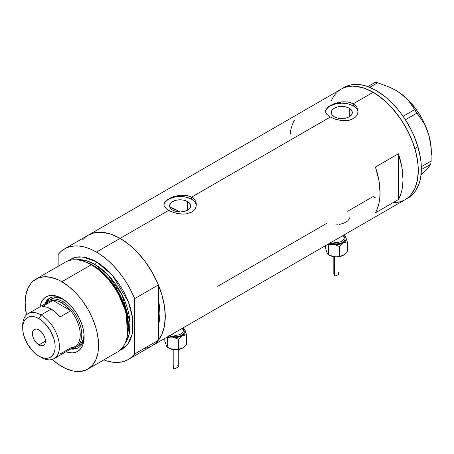 <?xml version="1.0" encoding="UTF-8"?>
<svg xmlns="http://www.w3.org/2000/svg" width="454" height="454" viewBox="0 0 454 454"><rect width="100%" height="100%" fill="white"/><g stroke="black" fill="none" stroke-linecap="round" stroke-linejoin="round"><path stroke-width="0.68" d="M187.559 201.57L187.559 210.162L184.142 211.479L180.113 211.944L176.084 211.479L172.668 210.162A10.527 6.078 180 0 1 169.586 205.866A10.527 6.078 180 0 1 176.084 200.248A10.527 6.078 180 0 1 187.559 201.57L189.84 203.54L190.64 205.866L189.84 208.193L187.559 210.162L187.559 201.57A10.527 6.078 180 0 1 190.64 205.866A10.527 6.078 180 0 1 184.142 211.479A10.527 6.078 180 0 1 172.668 210.162L170.386 208.193L169.586 205.866L170.386 203.54L172.668 201.57L176.084 200.248L180.113 199.788L184.142 200.248L187.559 201.57M171.062 207.586L170.301 208.409L171.062 207.586A56.268 32.484 -120 0 1 178.28 210.991L177.071 211.683L178.28 210.991L179.863 211.944A56.268 32.484 -120 0 0 178.28 210.991L170.517 207.393M349.228 108.228L349.228 116.826L345.812 118.142L341.783 118.608L337.753 118.142L334.337 116.826A10.527 6.078 180 0 1 331.255 112.53A10.527 6.078 180 0 1 337.753 106.911A10.527 6.078 180 0 1 349.228 108.228L351.51 110.203L352.31 112.53L351.51 114.856L349.228 116.826L349.228 108.228A10.527 6.078 180 0 1 352.31 112.53A10.527 6.078 180 0 1 345.812 118.142A10.527 6.078 180 0 1 334.337 116.826L332.056 114.856L331.255 112.53L332.056 110.203L334.337 108.228L337.753 106.911L341.783 106.452L345.812 106.911L349.228 108.228M328.287 106.849L332.782 104.255L335.591 103.2L341.788 101.883L347.98 101.997L353.257 103.779L373.154 92.298L377.575 95.102L386.258 102.105L394.43 110.736L401.79 120.662L405.07 125.991L410.683 137.131L412.964 142.834L416.352 154.229L418.077 165.25L418.077 175.465L416.352 184.494L414.86 188.45L412.964 191.98L410.683 195.05L408.044 197.638L405.07 199.709A63.838 36.859 -120 0 0 414.86 148.554A63.838 36.859 -120 0 0 373.154 92.298L353.257 103.779L355.289 105.277L356.782 107.076L357.701 109.113L358.013 111.253L357.701 113.404L356.782 115.447L355.283 117.251L350.794 119.845L347.98 120.526L341.788 120.628L335.591 119.317L330.308 117.036L326.772 114.226L325.626 111.996L325.864 109.755L328.287 106.849L332.782 104.255L335.591 103.2L343.366 101.764L347.98 101.997L350.794 102.678L353.257 103.779L353.257 105.901A16.23 9.369 0 0 0 336.136 103.745A16.23 9.369 0 0 0 325.597 111.826M357.979 111.945A16.23 9.369 0 0 0 353.257 105.901L353.257 103.779L355.289 105.277L356.782 107.076L357.701 109.113L358.013 111.258L357.701 113.404L356.782 115.447L355.283 117.251L353.252 118.749L347.98 120.526L343.366 120.747L335.591 119.317L330.308 117.036L191.588 197.121L193.62 198.614L195.112 200.413L196.037 202.45L196.344 204.589L196.037 206.746L195.112 208.783L193.614 210.588L191.588 212.086L186.31 213.862L183.268 214.112L176.958 213.459L171.107 211.604L166.607 209.01L164.195 206.088L163.883 204.589L164.195 203.097L166.618 200.186L171.113 197.592L173.927 196.537L180.119 195.226L186.316 195.333L191.588 197.121L330.308 117.036L326.772 114.226L325.859 112.751L325.552 111.253L325.864 109.755M166.618 200.186L171.113 197.592L173.927 196.537L180.119 195.226L183.268 195.078L189.125 196.014L191.588 197.121L191.588 199.238A16.23 9.369 0 0 0 174.467 197.081A16.23 9.369 0 0 0 163.928 205.168M196.315 205.282A16.23 9.369 0 0 0 191.588 199.238L191.588 197.121L193.62 198.614L195.112 200.413L196.037 202.45L196.344 204.589L196.037 206.746L195.112 208.783L193.614 210.588L191.588 212.086L186.31 213.862L181.696 214.089L173.922 212.654L168.638 210.372L120.128 238.378L168.638 210.372L166.607 209.01L164.195 206.088L163.883 204.589L164.195 203.097M82.594 239.871L85.233 237.289L88.207 235.217A63.838 36.859 60 0 1 120.128 238.378A63.838 36.859 60 0 1 161.834 294.635A63.838 36.859 60 0 1 152.05 345.789L148.764 347.327L145.206 348.32M398.402 153.764A63.838 36.859 60 0 1 398.402 199.573L375.447 212.824A63.838 36.859 -120 0 0 375.447 167.015L398.402 153.764L398.402 199.573L375.447 212.824L377.433 208.511L378.874 203.653L379.748 198.319L380.038 192.57L378.874 180.147L375.447 167.015L398.402 153.764L401.83 166.89L402.993 179.319L402.698 185.067L401.83 190.402L400.388 195.254L398.402 199.573L398.402 153.764M326.863 223.272L217.642 286.332M373.109 196.525L375.447 197.802L373.154 196.548L347.651 211.269M373.154 92.298A63.838 36.859 -120 0 0 341.232 89.132L344.512 87.594L348.07 86.6L351.873 86.164L355.879 86.288L364.346 88.212L373.154 92.298M331.448 100.396L333.338 96.867L335.62 93.791L338.258 91.209L341.232 89.137L88.212 235.217L91.492 233.674L95.051 232.681L98.847 232.244L102.854 232.369L111.321 234.292L120.128 238.378L128.936 244.462L137.403 252.316L145.206 261.64L152.05 272.071L157.663 283.211L161.834 294.635L164.405 305.894L165.273 316.563L164.405 326.233L161.834 334.53L157.663 341.13L155.024 343.718L152.05 345.789A63.838 36.859 -120 0 0 158.384 340.262L158.384 325.206L159.723 317.862L159.916 313.47L159.723 308.856L158.384 299.969A56.268 32.484 60 0 1 158.384 325.206L158.384 340.262L134.668 353.955A63.838 36.859 60 0 1 128.329 359.483A63.838 36.859 60 0 1 103.818 359.891L107.7 361.185L113.12 362.264L118.273 362.423L123.079 361.651L127.455 359.96L131.342 357.383L134.668 353.955L134.668 298.613L158.384 284.919A63.838 36.859 -120 0 0 120.128 238.378A63.838 36.859 -120 0 0 88.212 235.217L64.491 248.911A63.838 36.859 60 0 1 96.413 252.072L120.128 238.378L96.413 252.072A63.838 36.859 60 0 1 134.668 298.613L131.342 291.343L127.455 284.278L123.079 277.536L118.273 271.214L113.12 265.42L107.7 260.244L102.099 255.772L96.413 252.072L90.721 249.201L85.119 247.209L79.7 246.125L74.547 245.972L69.746 246.743L65.365 248.429L61.483 251.011L58.157 254.439A63.838 36.859 60 0 1 64.491 248.911M128.329 359.483L408.129 197.944A63.838 36.859 -120 0 0 417.935 146.835L414.871 148.606A63.838 36.859 60 0 1 405.07 199.709L401.79 201.247L398.232 202.24L394.43 202.677M294.345 120.197L292.359 124.51L290.918 129.362L290.044 134.696M196.032 204.039L195.107 202.28M193.608 200.662L191.588 199.238L186.327 197.206L180.113 196.497L173.905 197.206L168.638 199.238L166.618 200.662M165.12 202.28L164.195 204.039M357.701 110.697L356.776 108.943M355.278 107.32L353.257 105.901L347.991 103.87L341.783 103.154L335.568 103.87L330.308 105.901L328.287 107.32M326.789 108.943L325.864 110.697M349.949 217.165L349.694 218.453L347.673 220.95L343.933 223.107L339.059 224.594M333.798 225.048L337.753 224.815M395.57 90.221L400.729 93.552L405.155 97.207L408.901 101.174L423.73 122.892L426.465 128.42L428.633 134.429A49.775 28.738 -120 0 0 400.729 93.552A49.775 28.738 -120 0 0 396.104 90.528L389.935 87.35L377.671 82.747L374.925 82.469L367.797 86.583L374.925 82.469L377.671 82.747L369.732 87.327L377.671 82.747L389.935 87.35L395.57 90.221L400.729 93.552L405.155 97.207L408.901 101.174L416.914 113.137L405.422 119.771L416.914 113.137L423.73 122.892L426.465 128.42L428.633 134.429L430.148 140.853L431.005 147.465L431.124 161.056L430.733 164.229L421.346 169.648L430.733 164.229L426.641 169.495L420.762 174.938L424.008 172.049L420.971 174.285M414.559 109.692L403.101 116.303L414.559 109.692M431.3 154.82L431.3 151.488A49.775 28.738 -120 0 0 428.633 134.429L430.148 140.853L431.005 147.465L431.124 161.056L421.323 166.714L431.124 161.056L430.733 164.229L428.57 167.384L424.008 172.049L426.567 169.109M431.3 151.528L431.005 146.052L428.633 134.429L424.047 122.591L421.011 116.837L417.555 111.332L409.604 101.429L400.729 93.552L396.104 90.528A49.775 28.738 -120 0 0 395.962 90.448M408.101 197.955L411.08 195.89L413.725 193.308L416.006 190.243L419.4 182.763L420.478 178.428L421.13 173.746L421.142 163.531L420.495 158.1L417.935 146.835A63.838 36.859 -120 0 0 344.291 87.367L341.232 89.132A63.838 36.859 60 0 1 414.871 148.606L417.935 146.835L413.77 135.417L411.131 129.782L404.883 118.942L401.325 113.84L397.528 109.011L389.356 100.374L385.06 96.645L376.252 90.55L367.445 86.459L363.149 85.216L354.966 84.399L351.169 84.83L347.605 85.817L344.319 87.35M405.042 199.726L408.021 197.655L410.66 195.078L414.843 188.484L417.419 180.193L418.293 170.528L418.077 165.296L416.363 154.281L412.981 142.885L408.072 131.552L401.818 120.707L398.266 115.605L390.463 106.276L381.996 98.416L373.194 92.321L364.386 88.229L355.913 86.294L351.907 86.164L348.104 86.595L344.546 87.582L341.26 89.12L338.281 91.186L335.642 93.768L333.361 96.833M62.89 299.044A28.676 16.554 -120 0 0 44.798 304.01A28.676 16.554 60 0 1 49.526 298.153A28.676 16.554 60 0 1 62.89 299.044M39.986 306.785A31.485 18.177 60 0 1 61.875 298.426L68.338 303.266L72.368 307.523L76 312.414L79.087 317.76L81.51 323.356L83.178 328.974L84.03 334.411L84.03 339.45L83.178 343.899L81.51 347.594L79.087 350.38L76 352.162L72.368 352.871L68.338 352.469L65.955 351.765A31.485 18.177 60 0 0 84.138 336.993A31.485 18.177 60 0 0 61.875 298.426L57.527 296.411L53.351 295.463L49.503 295.616L47.749 296.11L44.662 297.892L42.239 300.679L40.565 304.373L39.986 306.785M51.41 298.942A27.053 15.618 60 0 1 63.986 299.759L61.205 298.55L57.613 297.739L54.31 297.869L51.41 298.942M50.071 297.864A28.676 16.554 -120 0 0 45.877 303.38M152.005 345.812L155.058 343.689L158.384 340.262L134.668 353.955L134.668 298.613L158.384 284.919L158.384 299.969A56.268 32.484 60 0 1 158.384 325.206L158.384 284.919L155.058 277.649L151.176 270.584L146.795 263.842L141.994 257.52L136.841 251.726L131.422 246.55L125.82 242.078L120.128 238.378L114.436 235.507L108.841 233.515L103.421 232.431L98.268 232.278L93.462 233.05L88.167 235.24M87.843 369.113L117.217 352.156A51.938 29.987 -120 0 0 125.179 310.536A51.938 29.987 -120 0 0 91.248 264.767A51.938 29.987 60 0 1 127.148 336.834L127.466 335.33A50.576 29.198 -120 0 0 92.502 265.159L91.248 264.767L61.875 281.73A51.938 29.987 60 0 1 95.805 327.499A51.938 29.987 60 0 1 87.843 369.113A51.938 29.987 60 0 1 61.875 366.543A51.938 29.987 60 0 1 52.182 359.443L58.277 364.261L65.472 368.415L72.532 370.873L79.183 371.531L85.17 370.368L87.843 369.113L92.412 365.328L95.805 359.954L97.894 353.206L98.422 349.393L98.422 341.079L97.02 332.118L95.805 327.499L92.412 318.203L87.843 309.14L82.276 300.656L79.183 296.729L75.926 293.068L69.036 286.678L61.875 281.73L91.248 264.767A51.938 29.987 -120 0 0 65.28 262.196L35.906 279.159A51.938 29.987 60 0 1 61.875 281.73L58.277 279.857L51.211 277.4L44.56 276.741L38.573 277.905L33.483 280.844L31.337 282.944L27.944 288.318L25.855 295.066L25.146 302.931L26.451 314.872A51.938 29.987 60 0 1 35.906 279.159M93.246 265.386L104.329 273.853L116.865 289.533L126.564 312.176L127.557 334.887A49.775 28.738 60 0 0 93.246 265.386L94.88 264.438L107.853 274.789L122.064 294.958L129.975 322.289L129.032 334.626L124.85 343.689A49.775 28.738 -120 0 0 125.605 303A49.775 28.738 -120 0 0 94.88 264.438A2.162 1.249 120 0 0 96.413 261.788L92.809 259.915L85.749 257.458L79.098 256.799L73.111 257.963L67.992 260.931L75.216 257.327L82.838 256.958L96.413 261.788A2.162 1.249 -60 0 1 94.88 264.438L93.246 265.386A49.775 28.738 60 0 0 85.403 261.879L93.246 265.386A1.084 0.624 -60 0 1 93.042 265.471M127.302 336.074L126.433 312.982L116.599 289.845L103.813 273.807L92.502 265.159L84.251 261.504M94.88 264.438L86.283 260.709L76.425 259.819A49.775 28.738 -120 0 1 94.88 264.438M58.157 254.439L58.157 266.311L58.157 254.439M96.413 261.788L100.011 264.069L107.07 269.772L110.464 273.132L116.814 280.714L122.381 289.204L124.799 293.681L128.8 302.903L130.343 307.557L132.432 316.716L132.96 321.143L132.96 329.456L132.432 333.264L130.343 340.012L126.944 345.386L122.381 349.177L119.669 350.443L127.455 344.779L132.33 333.769L132.681 318.492L128.38 301.785L112.195 275.016L96.413 261.788M158.384 299.969L158.384 325.206L159.53 319.622L159.916 313.47L159.53 306.881L158.384 299.969M83.513 261.254A51.938 29.987 60 0 1 91.248 264.767L92.502 265.159A50.576 29.198 -120 0 0 84.972 261.737L83.513 261.254M71.834 348.371A27.053 15.618 -120 0 0 81.17 328.912A27.053 15.618 -120 0 0 62.641 301.609A27.053 15.618 60 0 1 80.313 325.444A27.053 15.618 60 0 1 76.164 347.123A27.053 15.618 60 0 1 71.834 348.371A28.676 16.554 -120 0 0 78.724 347.492M84.115 335.801A28.676 16.554 60 0 1 78.202 347.821A28.676 16.554 60 0 1 70.767 348.984A28.676 16.554 -120 0 0 84.115 335.801M72.691 348.479L76.198 348.337M48.073 299.629L46.2 302.597M76.164 347.123L78.457 345.795A27.053 15.618 60 0 0 84.041 334.496L83.695 337.509L82.605 341.022L80.84 343.82L78.457 345.795A27.053 15.618 60 0 1 77.265 346.374M22.734 326.84A25.969 14.993 60 0 1 28.08 313.663A25.969 14.993 60 0 1 41.064 314.945L38.919 318.657A22.938 13.245 60 0 1 55.138 346.754A22.938 13.245 60 0 1 38.919 356.118L41.064 357.355A25.969 14.993 -120 0 0 59.423 346.754A25.969 14.993 -120 0 0 41.064 314.945A25.969 14.993 60 0 1 58.027 337.833A25.969 14.993 60 0 1 54.049 358.643A25.969 14.993 60 0 1 41.064 357.355L38.919 356.118L42.086 357.587L45.128 358.274L47.931 358.166L50.388 357.253L52.409 355.578L53.907 353.206L54.832 350.227L55.138 346.754L54.832 342.918L53.907 338.871L50.388 330.767L45.128 323.668L42.086 320.847L38.919 318.657L35.758 317.193L32.711 316.5L29.907 316.614L27.45 317.522L25.435 319.196L23.937 321.568L23.012 324.548L22.7 328.021L23.012 331.857L23.937 335.903L27.45 344.007L32.711 351.107L35.758 353.933L38.919 356.118A22.938 13.245 60 0 1 22.7 328.021A22.938 13.245 60 0 1 38.919 318.657L41.064 314.945L51.16 309.117L41.064 314.945A25.969 14.993 -120 0 0 22.7 325.552L22.7 328.021M38.919 344.898A9.199 5.312 60 0 1 32.909 336.794A9.199 5.312 60 0 1 34.322 329.422A9.199 5.312 60 0 1 38.919 329.876L41.41 331.885L43.522 334.734L44.929 337.98L45.423 341.141L38.919 344.898L36.434 342.889L34.322 340.04L32.909 336.794L32.416 333.633L32.909 331.045L34.322 329.422L36.434 329.014L38.919 329.876A9.199 5.312 60 0 1 44.929 337.98A9.199 5.312 60 0 1 43.522 345.352L41.41 345.761L38.919 344.898L45.423 341.141L44.929 343.729L43.522 345.352A9.199 5.312 60 0 1 38.919 344.898M54.049 358.643L74.859 346.623A25.969 14.993 -120 0 0 70.796 310.752L60.081 316.937A25.969 14.993 -120 0 0 51.16 309.117A25.969 14.993 -120 0 0 42.239 306.637L52.953 300.452L70.796 310.752L60.081 316.937L55.768 312.454L51.16 309.117L46.552 307.137L42.239 306.637L52.953 300.452A25.969 14.993 60 0 1 61.875 302.931A25.969 14.993 60 0 1 70.796 310.752A25.969 14.993 60 0 1 80.239 334.74A25.969 14.993 60 0 1 70.796 347.821L60.081 354.006M45.826 304.566A25.969 14.993 60 0 1 52.953 300.452L70.796 310.752L66.483 306.274L61.875 302.931L62.641 301.609A27.053 15.618 -120 0 0 45.865 303.391A27.053 15.618 60 0 1 49.111 300.27A27.053 15.618 60 0 1 62.641 301.609L64.814 300.349L62.641 301.609L61.875 302.931L57.266 300.951L52.953 300.452A25.969 14.993 -120 0 0 48.89 301.649L28.08 313.663M334.564 272.542L333.985 273.058L333.832 274.063L334.592 275.884L334.592 256.845L334.592 275.884L335.472 275.947L338.832 274.392L338.536 272.15M338.985 274.103L339.019 273.694M343.372 255.262L340.154 256.516L336.425 256.947L332.498 256.448L328.475 254.683L328.276 244.048L328.475 244.774L329.207 243.509L328.475 244.774L331.102 244.297L333.906 244.383A9.738 5.624 180 0 1 329.882 243.117M343.054 235.955A7.576 4.375 0 0 1 343.933 238.656A7.576 4.375 0 0 1 332.283 241.732A7.576 4.375 0 0 0 340.035 241.914A7.576 4.375 0 0 0 344.001 238.072L344.001 234.968M343.349 255.279A9.738 5.624 0 0 1 343.315 255.296L339.337 256.362L339.337 246.454L339.337 256.362L336.709 256.839L333.906 256.754L329.542 255.296A9.738 5.624 0 0 0 333.906 256.754A9.738 5.624 0 0 0 343.315 255.296L347.287 251.771L347.287 241.863L347.287 251.771L344.348 254.609L341.26 256.135L336.709 256.839L333.906 256.754L328.475 254.683L328.475 244.774L331.102 244.297L333.906 244.383L339.337 246.454L343.315 242.93L347.287 241.863L345.834 237.499A9.738 5.624 180 0 1 343.315 242.93A9.738 5.624 180 0 1 333.906 244.383L339.337 246.454L343.315 242.93L347.287 241.863L345.834 237.499A9.738 5.624 180 0 0 344.001 235.422L345.426 236.801L346.164 238.952L345.426 241.102L343.315 242.93L340.154 244.15L336.425 244.575L332.697 244.15L329.542 242.93M330.308 242.487L333.111 243.571L336.425 243.951L341.238 243.111L343.621 241.732L344.915 239.928L344.915 237.975L343.621 236.176M345.085 236.228L344.376 235.592L345.085 236.228M345.834 237.499L345.454 236.772L345.834 237.499M328.475 254.683L327.771 254.053L328.702 254.745M327.43 253.474L326.772 252.055M327.402 253.508L325.563 248.412L325.563 245.608L325.563 248.412L327.402 253.508M344.001 236.534A8.654 5 180 0 1 342.424 242.555A8.654 5 180 0 1 331.936 243.225M333.832 274.063L334.24 275.561L335.018 276.009L338.769 274.454M173.814 365.345L173.235 365.862L173.082 366.872L173.842 368.693L173.842 349.654L173.842 368.693L174.722 368.756L178.082 367.201L177.786 364.954M178.235 366.911L178.269 366.503M182.627 348.07L179.404 349.325L174.404 349.705L171.748 349.257L167.725 347.492L167.526 336.857L167.725 337.583L168.457 336.318L167.725 337.583L170.352 337.106L173.156 337.191A9.738 5.624 180 0 1 169.132 335.926M182.304 328.764A7.576 4.375 0 0 1 183.183 331.465A7.576 4.375 0 0 1 171.533 334.541A7.576 4.375 0 0 0 179.285 334.723A7.576 4.375 0 0 0 183.251 330.875L183.251 327.777M182.599 348.087A9.738 5.624 0 0 1 182.565 348.104L178.587 349.171L178.587 339.263L178.587 349.171L175.965 349.648L173.156 349.563L168.792 348.104A9.738 5.624 0 0 0 173.156 349.563A9.738 5.624 0 0 0 182.565 348.104L186.537 344.58L186.537 334.672L186.537 344.58L183.598 347.418L180.516 348.944L175.965 349.648L173.156 349.563L167.725 347.492L167.725 337.583L170.352 337.106L173.156 337.191L178.587 339.263L182.565 335.739L186.537 334.672L185.084 330.308A9.738 5.624 180 0 1 182.565 335.739A9.738 5.624 180 0 1 173.156 337.191L178.587 339.263L182.565 335.739L186.537 334.672L185.084 330.308A9.738 5.624 180 0 0 183.251 328.225L184.676 329.61L185.414 331.761L184.676 333.911L182.565 335.739L179.404 336.953L175.675 337.384L171.947 336.953L168.792 335.739M169.558 335.296L172.361 336.38L175.675 336.76L178.989 336.38L181.799 335.296L183.671 333.673L184.335 331.761L183.671 329.848L182.871 328.985M184.335 329.036L183.626 328.401L184.335 329.036M185.084 330.308L184.704 329.581L185.084 330.308M167.725 347.492L167.021 346.862L167.952 347.554M166.68 346.283L166.022 344.864M166.652 346.317L164.813 341.221L164.813 338.417L164.813 341.221L166.652 346.317M183.251 329.343A8.654 5 180 0 1 181.674 335.364A8.654 5 180 0 1 171.186 336.034M173.082 366.872L173.496 368.364L174.268 368.813L178.019 367.258M339.024 256.743L339.024 273.779M344.001 235.376L344.376 235.592M333.832 256.743L333.832 273.989M178.274 349.546L178.274 366.588M183.251 328.185L183.626 328.401M173.082 349.546L173.082 366.798"/></g></svg>
